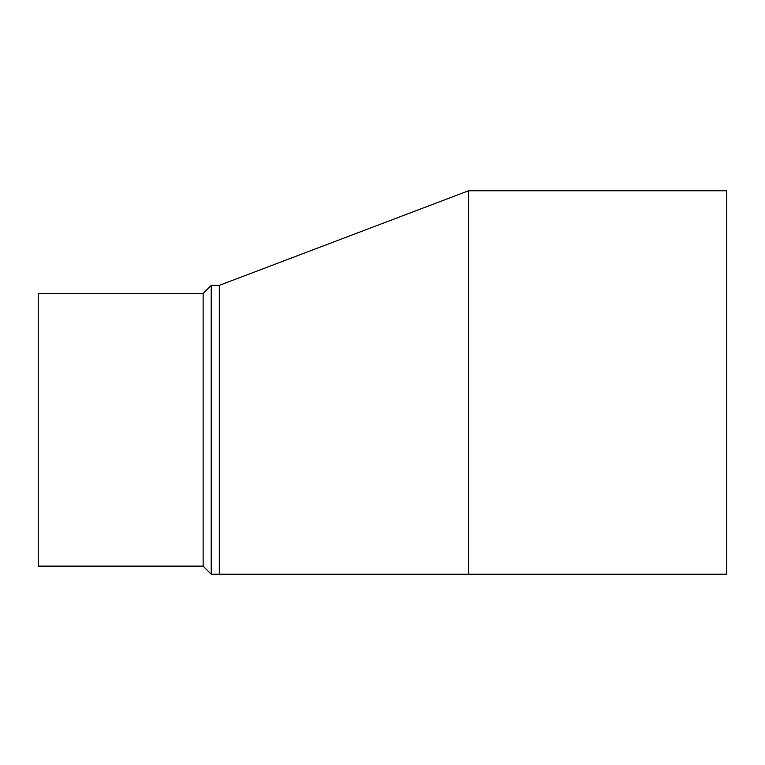 <?xml version="1.0" encoding="UTF-8"?>
<svg xmlns="http://www.w3.org/2000/svg" width="765" height="765" viewBox="0 0 765 765"><rect width="100%" height="100%" fill="white"/><g stroke="black" fill="none" stroke-linecap="round" stroke-linejoin="round"><path stroke-width="1.15" d="M468.562 574.228L219.326 574.228L219.326 285.364L468.562 190.772L468.562 574.228L726.75 574.228L726.75 190.772L468.562 190.772M203.136 293.454L38.25 293.454L38.25 566.129L203.136 566.129L203.136 293.454L211.226 285.364L211.226 574.228L219.326 574.228M203.136 566.129L211.226 574.228M211.226 285.364L219.326 285.364"/></g></svg>
